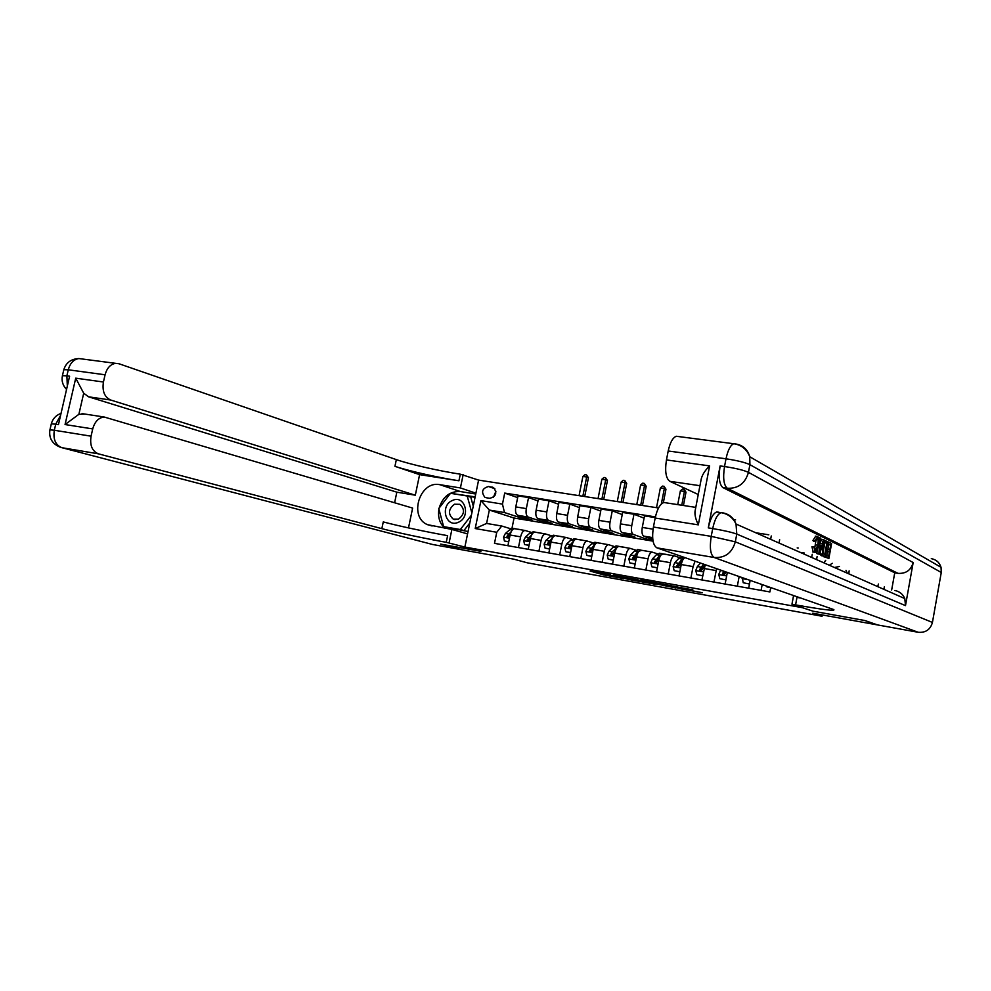 <?xml version="1.0" encoding="UTF-8"?>
<svg xmlns="http://www.w3.org/2000/svg" width="991" height="991" viewBox="0 0 991 991"><rect width="100%" height="100%" fill="white"/><g stroke="black" fill="none" stroke-linecap="round" stroke-linejoin="round"><path stroke-width="1.49" d="M610.481 574.73L590.116 571.051L603.866 574.941L623.562 578.583L604.659 573.987L610.481 574.73M692.808 590.066L666.225 584.777L681.151 588.976L702.483 592.754L679.083 588.295L670.597 585.768L692.845 589.88M419.602 474.639L458.932 480.784C437.923 477.551 408.143 470.836 394.938 466.315L419.602 474.639L415.316 495.203L396.834 492.168L88.608 396.821L83.702 393.229L78.871 414.325L65.059 424.544L75.725 378.166L103.436 382.006L105.083 374.784L68.268 369.792L66.88 375.824L69.605 376.196L58.444 424.631L55.731 424.198L54.332 430.255L91.061 436.189C89.686 445.355 92.151 451.239 98.456 453.841L61.913 447.697L432.559 544.48L462.636 549.918L440.611 544.096L480.908 551.355L440.685 544.109L462.71 549.931L513.672 559.147L527.361 562.826L822.059 616.241L822.295 614.94M931.292 558.627C936.272 559.63 939.518 562.516 941.041 567.31L941.264 572.476L932.432 622.435C930.4 629.595 925.668 632.877 918.223 632.283L877.592 624.937L864.957 620.539L812.979 611.174L864.858 620.527L877.493 624.925L812.781 613.218L822.059 616.241M793.58 595.492L791.958 604.237L812.979 611.174L802.388 607.681L464.866 547.057L478.591 480.102L460.295 474.181C439.286 470.998 409.531 464.246 396.35 459.626L118.97 363.747L115.6 363.338C110.447 364.205 106.941 368.02 105.083 374.784M446.247 542.312C425.275 538.584 395.298 532.229 381.845 528.649L383.269 521.91C396.697 525.589 426.638 531.981 447.622 535.66L446.247 542.312L464.866 547.057M636.68 579.475L613.268 575.226L629.025 579.562L649.687 583.241L636.68 579.475M640.632 580.107L663.326 584.269L675.912 587.985L650.691 582.758L655.138 584.244L652.697 583.786L640.632 580.107M884.381 586.684L883.898 589.348M797.185 547.924L798.189 547.998M486.259 497.742L489.765 498.3C496.132 496.565 497.408 492.998 493.58 487.597L488.563 486.507C482.171 488.315 480.932 491.895 484.847 497.247L486.259 497.742M812.248 554.303L811.666 557.438M735.607 519.916L733.303 519.557M658.532 507.974L478.591 480.102M653.057 541.148L514.056 518.033L489.331 510.055L486.593 523.446L501.743 526.023L496.751 532.266L494.497 543.353L769.896 591.937L770.725 587.514M496.751 532.266L475.209 528.55L480.92 500.616L502.474 504.109L504.481 512.558L522.703 518.491L532.192 520.064L517.736 515.32C515.754 514.205 515.097 511.393 515.778 506.909L518.02 495.884L528.55 497.556L526.32 508.618C525.626 513.127 526.271 515.939 528.228 517.054L542.548 521.786L552.173 523.384L537.989 518.665C536.044 517.55 535.425 514.725 536.106 510.204L538.348 499.105L549.039 500.789L546.797 511.938C546.103 516.484 546.722 519.309 548.642 520.424L562.677 525.119L572.439 526.741L558.54 522.059C556.645 520.944 556.038 518.107 556.731 513.549L558.974 502.363L569.813 504.085L567.57 515.308C566.877 519.891 567.471 522.728 569.342 523.843L583.08 528.513L592.977 530.148L579.388 525.503C577.53 524.388 576.948 521.539 577.654 516.943L579.896 505.683L590.896 507.417L588.654 518.727C587.948 523.335 588.518 526.196 590.351 527.311L603.779 531.944L613.825 533.616L600.546 528.996C598.725 527.881 598.168 525.019 598.874 520.386L601.116 509.04L612.277 510.799L610.035 522.195C609.329 526.84 609.874 529.727 611.658 530.829L624.776 535.425L634.958 537.122L622.001 532.539C620.23 531.424 619.709 528.55 620.416 523.88L622.658 512.446L633.992 514.242L631.738 525.726C631.032 530.396 631.54 533.294 633.286 534.409L646.07 538.968L652.883 540.095M517.661 497.618L504.716 493.084L502.474 504.109M504.716 493.084L655.41 516.893M755.761 532.749L768.805 534.806M779.644 539.674L779.025 543.031M800.133 552.346L804.333 553.028L804.135 554.118M514.056 518.033L511.938 528.513M504.481 512.558L489.331 510.055L480.92 500.616M655.262 517.612L644.522 515.902L642.279 527.435C641.561 532.13 642.057 535.029 643.778 536.143L652.796 539.377M511.034 528.872L501.743 526.023M531.065 532.291L525.057 530.482C523.062 530.755 521.588 532.873 520.622 536.837L518.454 547.577M551.392 535.759L545.471 533.951C543.514 534.236 542.052 536.379 541.098 540.38L538.931 551.182M572.005 539.265L566.183 537.481C564.263 537.766 562.826 539.934 561.86 543.96L559.692 554.849M592.903 542.833L587.192 541.049C585.309 541.359 583.897 543.539 582.931 547.589L580.763 558.565M614.123 546.45L608.511 544.678C606.665 544.988 605.266 547.193 604.312 551.281L602.144 562.343M635.64 550.116L630.14 548.357C628.344 548.68 626.969 550.909 626.015 555.022L623.835 566.171M657.479 553.845L652.09 552.086C650.344 552.421 648.981 554.675 648.04 558.825L645.859 570.048M679.64 557.623L674.375 555.877C672.666 556.224 671.341 558.49 670.399 562.677L668.219 574M522.703 518.491L523 517.054M537.977 500.913L528.55 497.556M558.59 504.246L549.039 500.789M579.5 507.64L569.813 504.085M600.719 511.083L590.896 507.417M622.237 514.589L612.277 510.799M644.088 518.157L633.992 514.242M515.01 528.773L514.552 528.698C512.545 528.971 511.059 531.077 510.092 535.029L507.925 545.719M542.548 521.786L542.857 520.287M535.264 532.217L534.818 532.142C532.836 532.427 531.374 534.545 530.408 538.534L528.24 549.299M555.815 535.71L555.369 535.635C553.436 535.933 551.987 538.076 551.021 542.089L548.853 552.941M562.677 525.119L562.987 523.558M576.663 539.253L576.229 539.191C574.322 539.488 572.897 541.656 571.943 545.694L569.763 556.632M583.08 528.513L583.402 526.878M597.808 542.857L597.387 542.783C595.517 543.093 594.117 545.285 593.163 549.361L590.983 560.373M603.779 531.944L604.114 530.235M619.264 546.499L618.855 546.437C617.034 546.759 615.646 548.964 614.693 553.077L612.512 564.164M624.776 535.425L625.123 533.641M641.041 550.203L640.644 550.141C638.861 550.476 637.498 552.705 636.544 556.843L634.364 568.029M646.07 538.968L646.442 537.097M663.14 553.957L662.756 553.895C661.009 554.242 659.672 556.496 658.73 560.671L656.55 571.943M685.239 557.722L685.19 557.71C683.505 558.069 682.192 560.349 681.238 564.548L679.058 575.907M695.1 561.154L693.081 566.592L690.9 578.001M703.573 564.114L699.596 569.627L700.587 569.961L705.22 564.709L701.913 579.946M716.58 568.648L713.941 582.064M727.332 572.389L725.127 584.033M739.162 576.514L737.329 586.189M750.162 580.354L748.688 588.196M762.178 584.541L761.088 590.376M771.271 535.97L770.639 539.327M486.593 523.446L475.209 528.55M804.333 553.028L803.59 553.87M495.921 491.226L493.394 497.371M617.232 576.006L635.702 580.503L617.257 575.895M653.416 582.733L643.927 580.961L655.385 583.501L653.478 582.423M520.609 529.727L522.269 530.012M508.73 541.743L504.419 540.999L503.564 537.085L505.385 533.455L509.882 529.665L513.933 528.513M504.419 540.999L508.705 541.866M517.575 529.219L518.863 529.355M517.327 529.169L515.667 528.884M511.257 531.585L506.983 536.28L507.392 537.432L508.903 536.602L510.229 534.422M506.983 536.28L508.222 536.639L509.436 535.462M582.844 496.256L586.672 476.993L582.894 476.436L579.066 495.661M582.894 476.436L584.987 474.664L586.499 474.887L588.443 477.736L584.715 496.541M588.443 477.736L586.672 476.993L586.499 474.887M540.739 533.158L542.362 533.431M529.045 545.298L524.586 544.517L523.694 540.578L525.515 536.924L529.937 533.084L533.926 531.907M524.586 544.517L529.021 545.434M537.655 532.625L538.918 532.762M537.357 532.576L535.722 532.303M531.758 534.706L527.162 539.773L527.571 540.925L529.12 540.107L530.594 537.754M527.162 539.773L528.389 540.132L529.714 538.819M601.871 499.204L605.699 479.817L601.871 479.248L598.044 498.609M601.871 479.248L603.977 477.464L605.513 477.687L607.446 480.548L603.705 499.489M607.446 480.548L605.699 479.817L605.513 477.687M561.154 536.626L562.739 536.899M549.658 548.915L545.038 548.097L544.121 544.121L545.917 540.429L550.278 536.565L554.192 535.363M545.038 548.097L549.633 549.039M558.032 536.094L559.271 536.218M557.66 536.032L556.062 535.759M552.606 537.803L547.639 543.316L548.048 544.48L549.621 543.65L551.256 541.111M547.639 543.316L548.828 543.675L550.302 542.201M621.159 502.189L624.999 482.667L621.109 482.097L617.282 501.582M621.109 482.097L623.215 480.301L624.776 480.536L626.696 483.397L622.955 502.462M626.696 483.397L624.999 482.667L624.776 480.536M581.853 540.145L583.414 540.405M570.568 552.569L565.774 551.727L564.845 547.726L566.629 543.997L570.915 540.083L574.755 538.856M565.774 551.727L570.543 552.693M578.682 539.6L579.896 539.723M578.261 539.538L576.688 539.265M573.863 540.813L568.4 546.908L568.809 548.073L570.407 547.255L572.216 544.517M568.4 546.908L569.565 547.267L571.212 545.607M640.706 505.212L644.534 485.565L640.607 484.983L636.779 504.605M640.607 484.983L642.713 483.174L644.286 483.41L646.194 486.296L642.453 505.484M646.194 486.296L644.534 485.565L644.286 483.41M602.862 543.712L604.386 543.972M591.788 556.285L586.833 555.418L585.879 551.368L587.626 547.614L591.85 543.65L595.616 542.399M586.833 555.418L591.763 556.409M599.642 543.167L600.831 543.291M599.146 543.08L597.623 542.82M595.69 543.663L589.472 550.562L589.88 551.727L591.516 550.909L593.498 547.936M589.472 550.562L590.611 550.909L592.457 549.014M661.331 504.035L664.342 488.501L660.365 487.906L656.525 507.665M660.365 487.906L662.471 486.085L664.069 486.321L665.964 489.22L663.351 502.672M665.964 489.22L664.342 488.501L664.069 486.321M452.441 500.467C439.632 505.521 445.739 528.314 458.362 522.282C471.32 517.215 465.002 494.274 452.441 500.467M454.448 504.233C448.291 509.176 447.895 514.143 453.246 519.123L458.499 519.148C464.618 514.304 465.076 509.362 459.861 504.32L454.448 504.233M469.796 523L463.937 530.569L443.621 526.63L438.765 508.569L450.496 493.307L467.219 496.008L471.865 512.892M467.219 496.008L470.787 497.185L473.252 506.128M471.394 515.246L460.332 529.528L443.621 526.63M463.937 530.569L460.332 529.528M847.243 573.157L845.992 570.358M823.719 562.764L825.714 560.349M832.279 563.297L829.343 565.254M839.389 566.493L834.447 567.509M475.903 493.184L460.419 487.944L439.793 484.673C419.676 480.412 408.428 517.141 427.567 524.685L451.884 529.429L449.121 542.833M460.419 487.944L463.169 474.627M396.834 492.168L394.616 502.734M408.49 527.906L412.628 508.086L104.129 417C98.567 417.707 94.764 421.683 92.72 428.917L65.059 424.544M103.436 382.006C102.061 391.135 104.489 397.143 110.707 400.03L88.608 396.821M415.316 495.203L110.707 400.03M432.559 544.48L431.444 544.183M467.566 533.901L451.884 529.429M91.061 436.189L92.72 428.917M381.845 528.649L98.456 453.841M78.871 414.325L85.226 414.114M75.725 378.166L83.702 393.229M444.748 528.178C439.62 523.335 437.688 516.98 438.914 509.114M439.137 508.086C442.841 496.553 449.939 491.04 460.431 491.561L475.742 494.014M475.147 496.875L450.967 493.382M443.98 526.729L468.049 531.535M453.63 493.815L451.239 493.022M475.061 497.321L467.541 496.107M814.565 548.94L816.126 539.612M815.494 541.582L814.961 540.776L817.724 536.515C818.987 537.605 819.173 540.603 818.281 545.496C817.55 549.51 816.534 551.801 815.259 552.383L813.933 547.044L814.652 546.871L815.494 550.6L817.662 545.211C818.368 541.643 818.306 539.352 817.451 538.324L815.494 541.582L813.487 541.272L812.954 540.454L815.717 536.205M813.215 552.061L811.926 546.722L814.652 546.871M820.263 543.118L821.452 539.228L824.078 539.86L819.557 554.266L818.863 553.957L819.953 537.828L820.61 538.15L820.238 543.093L822.084 543.985L823.434 539.538M819.557 554.266L816.881 553.635L817.129 549.881M828.86 558.503L825.899 557.153L826.209 555.418L828.587 556.508L829.43 551.9L827.225 550.86L827.547 549.125L829.752 550.178L830.693 545L828.228 543.799L828.55 542.052L831.598 543.551L828.86 558.503L823.979 556.57M826.729 555.654L827.473 551.591L826.036 550.909M827.894 549.299L828.736 544.691L827.312 543.997M894.873 590.5C899.593 591.454 902.9 594.142 904.795 598.576L905.489 605.625L913.169 562.554C910.977 570.246 905.91 573.839 897.957 573.343L894.737 572.81L722.972 487.634C719.33 484.624 718.376 477.377 720.123 465.931L708.292 527.881C710.287 518.689 713.086 513.4 716.679 512L718.302 512.149M894.737 572.81L891.665 589.955M824.97 556.731L822.803 555.505L822.381 554.142L822.84 547.614C823.509 543.762 824.438 541.495 825.614 540.813L827.745 541.656L824.97 556.731L820.821 555.183L820.325 551.838M848.804 573.839L849.138 570.866M791.958 604.237L795.587 604.894C822.691 609.663 835.438 611.224 833.815 609.589L656.922 547.85C652.883 545.273 651.719 538.336 653.428 527.039L711.216 536.366L712.702 528.587L708.292 527.881M877.667 586.598L878.46 584.021M698.308 524.858C695.31 518.541 694.307 513.511 695.323 509.77L700.872 480.858C701.529 475.928 704.44 470.948 709.606 465.894L698.308 524.858L655.175 518.033L653.428 527.039M655.175 518.033C657.182 509.015 660.093 503.849 663.908 502.511L665.667 502.685M817.129 556.496L816.559 559.605M698.246 494.509L669.805 481.316C665.865 478.306 664.75 471.183 666.46 459.923L709.606 465.894M720.123 465.931L724.532 466.538L726.007 458.808L668.194 450.992L666.46 459.923M668.194 450.992C670.04 442.593 672.728 437.688 676.258 436.263L678.488 436.511M795.587 604.894L796.975 597.375L801.013 598.081M828.55 542.052L827.696 541.928M828.228 543.799L827.374 543.663M830.693 545L828.736 544.691M827.547 549.125L826.407 548.952M827.225 550.86L826.085 550.686M829.43 551.9L827.473 551.591M826.209 555.418L825.243 555.257M825.899 557.153L823.93 556.843M826.828 543.105L825.453 542.585L824.747 543.266L823.447 547.936L823.174 553.684L824.698 554.725L826.828 543.105L825.045 542.833M822.84 547.614L821.7 547.441M822.381 554.142L820.399 553.82M822.803 555.505L820.821 555.183M823.013 552.829L824.785 543.217M820.35 549.671L821.576 545.657L820.09 544.951L819.743 549.571M819.953 537.828L818.554 537.618M818.863 553.957L816.881 553.635M821.576 545.657L820.065 545.409M817.662 545.211L815.655 544.889M813.933 547.044L811.926 546.722M814.813 552.321L812.818 551.999M814.961 540.776L812.954 540.454M624.169 547.342L625.655 547.589M613.33 560.051L608.189 559.147L607.21 555.071L608.932 551.293L613.082 547.28L616.774 545.991M608.189 559.147L613.305 560.175M620.911 546.784L622.063 546.896M620.354 546.685L630.14 548.357M618.037 546.66L612.203 551.851L610.852 554.254L611.249 555.431L612.921 554.613L615.101 551.392L611.967 554.613L610.852 554.254M681.758 505.237L684.409 491.474L680.371 490.867L677.72 504.617M680.371 490.867L682.489 489.034L684.112 489.269L685.995 492.193L683.431 505.497M685.995 492.193L684.409 491.474L684.112 489.269M645.785 551.008L647.234 551.256M635.181 563.879L629.855 562.938L628.851 558.837L630.561 555.01L634.636 550.959L638.241 549.646M629.855 562.938L635.157 564.003M642.478 550.451L643.617 550.562M641.858 550.339L637.931 551.516L632.543 558.02L632.939 559.184L634.649 558.379L637.04 554.873M632.543 558.02L633.633 558.367L637.089 554.737M667.723 554.749L669.148 554.985M657.355 567.781L651.855 566.79L650.827 562.653L652.512 558.8L656.5 554.687L660.018 553.35M651.855 566.79L657.33 567.88M664.379 554.18L665.469 554.279M663.685 554.056L659.845 555.257L654.555 561.823L654.952 562.987L656.686 562.194L659.325 558.379M654.555 561.823L655.621 562.17L659.424 558.069M679.863 571.733L674.177 570.692L673.124 566.518L674.784 562.628L678.686 558.478L682.13 557.103M674.177 570.692L679.851 571.832M681.387 556.979L684.769 557.549L682.093 559.048L676.903 565.7L677.287 566.852L679.07 566.072L681.944 561.885M676.903 565.7L677.943 566.034L682.142 561.364M702.718 575.746L696.834 574.669L695.756 570.457L697.391 566.53L700.538 563.061M702.334 575.622L702.892 574.842M696.834 574.669L702.706 575.821M699.596 569.627L699.956 570.779L701.789 570.011L704.948 565.403M719.85 578.694L725.908 579.884L719.85 578.694L718.735 574.446L720.705 570.085M725.424 579.661L726.143 578.67M723.802 571.163L722.625 573.616L723.591 573.95L725.387 571.72M722.625 573.616L722.972 574.755L724.855 574L725.808 571.857M749.481 583.972L743.213 582.77L742.271 577.604M748.862 583.761L749.753 582.547M743.213 582.77L749.481 584.009M766.712 586.127L766.935 586.932L770.713 587.589M766.935 586.932L770.688 587.725M652.648 537.605L643.778 536.143M633.286 534.409L622.001 532.539M611.658 530.829L600.546 528.996M590.351 527.311L579.388 525.503M569.342 523.843L558.54 522.059M548.642 520.424L537.989 518.665M528.228 517.054L517.736 515.32M520.622 536.837L510.092 535.029M526.32 508.618L515.778 506.909M546.797 511.938L536.106 510.204M541.098 540.38L530.408 538.534M567.57 515.308L556.731 513.549M561.86 543.96L551.021 542.089M588.654 518.727L577.654 516.943M582.931 547.589L571.943 545.694M610.035 522.195L598.874 520.386M604.312 551.281L593.163 549.361M631.738 525.726L620.416 523.88M626.015 555.022L614.693 553.077M653.069 529.182L642.279 527.435M648.04 558.825L636.544 556.843M670.399 562.677L658.73 560.671M693.081 566.592L681.238 564.548M716.121 570.568L704.106 568.5M727.964 572.612L727.307 572.501M494.868 488.724L488.563 486.507M493.555 487.584L492.056 487.052M606.418 574.47L606.232 575.449M604.151 573.529L603.866 574.941M635.466 579.19L635.243 580.342M666.423 585.185L666.212 586.288M664.081 584.492L663.834 585.78M658.941 583.402L658.767 584.294M656.5 582.968L656.376 583.6M503.577 537.172L509.448 538.2M509.882 529.665L512.223 530.061M505.385 533.455L508.433 533.976M523.719 540.677L529.764 541.73M529.937 533.084L532.526 533.53M525.515 536.924L528.599 537.456M544.146 544.22L550.377 545.31M550.278 536.565L553.127 537.048M545.917 540.429L549.051 540.975M564.87 547.825L571.299 548.94M570.915 540.083L574.012 540.615M566.629 543.997L569.8 544.542M585.892 551.479L592.519 552.619M591.85 543.65L595.058 544.195M587.626 547.614L590.847 548.172M458.932 480.784L460.295 474.181M394.938 466.315L396.35 459.626M67.326 386.081L66.88 375.824L62.433 375.7C61.368 380.891 62.743 385.462 66.558 389.426M82.303 358.977L81.609 358.915M78.884 358.556C71.079 358.915 66.063 362.632 63.808 369.705L68.268 369.792C70.126 363.14 73.668 359.399 78.884 358.556L115.6 363.338M62.396 375.812L63.783 369.829M61.913 447.697C55.508 445.095 52.981 439.286 54.332 430.255L49.934 429.846C48.732 437.997 52.127 443.77 60.092 447.152L61.913 447.697M61.046 413.346C55.942 415.279 52.696 418.772 51.321 423.814L55.731 424.198L60.55 415.477M49.909 429.921L51.309 423.9M460.431 491.561L439.793 484.673M941.264 572.476L749.914 464.668L748.453 472.348L913.169 562.554M905.489 605.625L736.784 534.087L735.31 541.829L932.432 622.435M918.223 632.283L714.177 557.487L656.922 547.85M897.957 573.343L727.344 488.266L722.972 487.634M699.943 485.701L669.805 481.316M722.674 512.818L721.064 512.669C717.484 514.069 714.697 519.383 712.702 528.587C723.864 530.458 731.891 532.291 736.784 534.087L736.028 524.041C733.551 517.76 729.091 514.019 722.674 512.818M714.177 557.487C725.04 558.156 732.089 552.941 735.31 541.829L711.216 536.366C709.469 547.887 710.448 554.923 714.177 557.487M735.78 443.968L733.712 443.733C730.404 445.219 727.828 450.248 726.007 458.808C737.155 460.481 745.133 462.438 749.914 464.668L749.753 456.752C747.66 449.505 743.002 445.232 735.78 443.968M727.344 488.266C738.208 488.699 745.244 483.397 748.453 472.348C743.659 470.168 735.681 468.235 724.532 466.538C722.786 478.009 723.727 485.256 727.344 488.266M823.521 556.075L821.539 555.753M607.235 555.183L614.048 556.36M613.082 547.28L616.34 547.837M608.932 551.293L612.203 551.851M628.876 558.936L635.9 560.163M634.636 550.959L637.931 551.516M635.974 555.951L636.717 556.075M630.561 555.01L633.881 555.592M650.852 562.752L658.086 564.015M656.5 554.687L659.845 555.257M657.999 559.742L658.891 559.89M652.512 558.8L655.881 559.37M673.149 566.629L680.594 567.917M678.686 558.478L682.093 559.048M680.359 563.594L681.412 563.78M674.784 562.628L678.203 563.222M695.781 570.556L703.449 571.894M703.053 567.509L704.267 567.707M697.391 566.53L700.86 567.125M718.76 574.545L726.663 575.92M720.346 570.482L723.306 570.989M742.098 578.608L748.168 579.661M525.057 530.482L514.552 528.698M545.471 533.951L534.818 532.142M566.183 537.481L555.369 535.635M587.192 541.049L576.229 539.191M608.511 544.678L597.387 542.783M652.09 552.086L640.644 550.141M674.375 555.877L662.756 553.895M486.333 497.755L484.847 497.247M635.937 579.289L635.702 580.503M656.637 582.993L656.513 583.649M521.018 529.714L517.983 529.206M516.063 528.872L513.041 528.364M541.136 533.133L538.051 532.613M536.119 532.291L533.047 531.758M561.538 536.602L558.416 536.081M556.447 535.747L553.337 535.214M582.237 540.12L579.066 539.587M577.072 539.253L573.913 538.708M603.222 543.7L600.013 543.142M597.994 542.808L594.798 542.263M455.042 519.656L453.246 519.123M82.018 413.619L104.129 417M432.15 525.986L427.567 524.685M663.908 502.511L695.781 507.38M716.679 512L721.064 512.669C727.964 513.809 732.944 517.599 736.028 524.041L904.795 598.576M676.258 436.263L733.712 443.733C741.528 444.909 746.867 449.257 749.753 456.752L941.041 567.31M823.855 540.541L825.614 540.813M815.271 536.143L817.278 536.453M624.528 547.317L621.27 546.759M619.214 546.413L615.968 545.855M646.144 550.984L642.837 550.426M640.756 550.067L637.461 549.51M668.07 554.712L664.713 554.142M662.607 553.783L659.263 553.226M723.616 574.978L722.972 574.755"/></g></svg>
